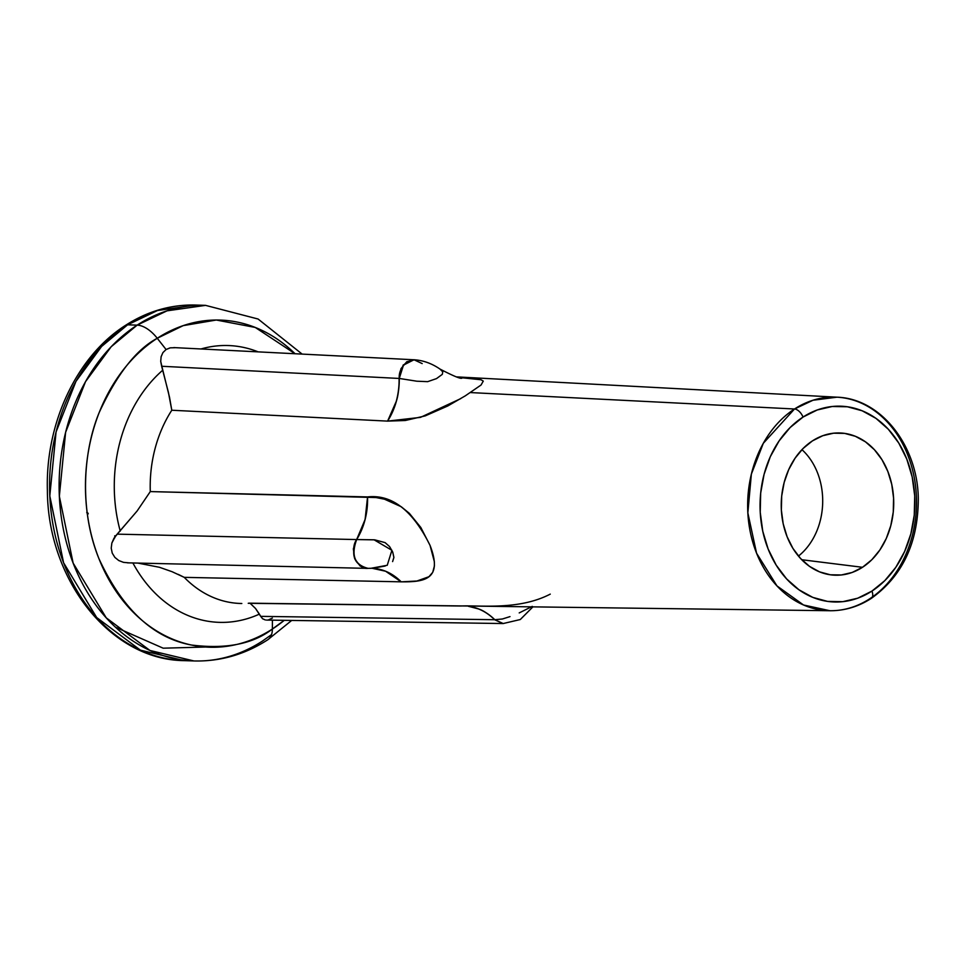 <?xml version="1.0" encoding="UTF-8"?>
<svg xmlns="http://www.w3.org/2000/svg" width="966" height="966" viewBox="0 0 966 966"><rect width="100%" height="100%" fill="white"/><g stroke="black" fill="none" stroke-linecap="round" stroke-linejoin="round"><path stroke-width="1.45" d="M803.024 417.07A97.952 77.401 -88.1 0 1 906.808 459.152A97.952 77.401 -88.1 0 1 871.924 591.095A8.899 4.782 57.1 0 1 871.368 598.34A8.899 4.782 -122.9 0 0 871.924 591.095L857.736 598.195L842.763 601.673L827.596 601.407L812.804 597.386L798.967 589.791L786.602 578.9L776.193 565.134L768.139 549.026L762.754 531.191L760.23 512.306L760.677 493.107L764.082 474.33L770.3 456.701L779.115 440.894L790.152 427.515L803.024 417.07L817.212 409.982L832.173 406.505L847.351 406.771L862.143 410.779L875.981 418.375L888.346 429.266L898.754 443.032L906.808 459.152L912.194 476.987L914.717 495.872L914.259 515.059L910.866 533.836L904.635 551.465L895.832 567.284L884.784 580.663L871.924 591.095A97.952 77.401 -88.1 0 1 768.139 549.026A97.952 77.401 -88.1 0 1 803.024 417.07A8.899 4.782 -122.9 0 0 794.511 408.992A8.899 4.782 57.1 0 1 803.024 417.07M829.951 610.729C844.61 610.814 858.388 606.708 871.308 598.389C902.304 576.171 917.966 543.194 918.304 499.446C918.123 446.28 881.258 398.499 836.967 397.183L813.01 400.238L794.511 408.992A106.852 84.428 -88.1 0 1 836.967 397.183A106.852 84.428 -88.1 0 1 914.826 480.875A106.852 84.428 -88.1 0 1 869.666 598.823A106.852 84.428 -88.1 0 1 829.951 610.729A106.852 84.428 -88.1 0 1 749.64 528.631A106.852 84.428 -88.1 0 1 794.511 408.992L470.454 392.57L794.511 408.992L763.297 443.309L751.367 474.113L747.841 512.898L756.571 553.216L776.954 585.903L803.531 604.994L829.951 610.729L248.817 603.17M271.543 634.626L262.281 641.183A177.889 140.565 -88.1 0 1 193.888 660.949A177.889 140.565 -88.1 0 1 62.198 522.908A177.889 140.565 -88.1 0 1 137.148 325.131L127.597 324.817L157.482 310.521L196.001 305.051A177.889 140.565 91.9 0 0 127.597 324.817A10.674 5.736 -122.9 0 0 125.471 325.397A10.674 5.736 -122.9 0 0 124.191 327.1A10.674 5.736 57.1 0 1 125.471 325.397A10.674 5.736 57.1 0 1 127.597 324.817L137.148 325.131A177.889 140.565 -88.1 0 1 205.553 305.365L167.033 310.835L137.148 325.131A28.461 15.287 57.1 0 1 157.253 338.269L183.178 325.639L216.287 320.024L255.253 327.45L295.053 353.737A163.665 129.323 91.9 0 0 157.253 338.269L166.08 349.523L170.27 347.845L175.063 347.7M284.258 620.317L272.376 629.035A28.461 15.287 57.1 0 1 267.799 639.758A28.461 15.287 -122.9 0 0 272.376 629.035A163.665 129.323 91.9 0 0 284.258 620.317M862.493 567.296A71.158 56.221 -88.1 0 1 830.313 574.782A71.158 56.221 -88.1 0 1 782.013 516.991A71.158 56.221 -88.1 0 1 812.442 440.882L803.096 448.465L795.078 458.186L788.679 469.669L784.163 482.469L781.687 496.113L781.361 510.06L783.185 523.777L787.109 536.734L792.953 548.434L800.512 558.433L809.496 566.354L819.554 571.872L830.301 574.782L841.314 574.975L852.193 572.452L862.493 567.296L871.839 559.712L879.869 549.992L886.269 538.509L890.785 525.697L893.26 512.065L893.586 498.118L891.751 484.401L887.839 471.444L881.994 459.731L874.423 449.733L865.451 441.824L855.393 436.306L844.646 433.396L833.622 433.191L822.754 435.726L812.442 440.882A71.158 56.221 -88.1 0 1 834.962 433.07A71.158 56.221 -88.1 0 1 891.932 485.222A71.158 56.221 -88.1 0 1 862.493 567.296L801.732 559.725L862.493 567.296M201.025 348.968A138.476 109.412 -88.1 0 1 258.163 351.865A138.476 109.412 -88.1 0 0 201.025 348.968M272.4 620.148L272.376 629.035L272.4 620.148M458.959 377.465L481.008 379.747L483.278 381.111L481.044 385.023L465.274 395.855L447.801 405.962L425.221 415.887L405.309 420.5L387.595 421.116A64.046 50.353 93.1 0 0 399.091 378.443L403.196 365.015L413.919 359.763M205.625 647.027L163.169 648.186L115.461 627.188L117.888 628.938M503.105 623.541L494.616 619.713A64.046 31.166 135.2 0 1 494.785 619.713A64.046 51.138 90.8 0 0 468.425 606.286L478.798 609.015C483.278 610.488 488.603 614.062 494.785 619.713A64.046 31.166 -44.8 0 0 494.616 619.713A64.046 50.896 90.7 0 0 469.005 606.37M510 616.61L502.38 619.001L494.785 619.713L503.032 623.541L494.616 619.713L260.675 616.356L255.543 608.495L250.254 603.4L255.543 608.495L259.383 614.122A138.476 109.412 -88.1 0 1 135.421 567.477M248.238 603.291L460.806 606.008C480.102 605.066 518.609 610.536 550.258 594.126M468.389 606.286A64.046 50.896 -89.3 0 1 494.616 619.713L260.675 616.356L259.383 614.122A138.476 109.412 -88.1 0 1 132.885 562.961M422.19 363.578L414.003 359.763L403.486 365.1L399.26 378.443C399.127 388.042 398.185 395.565 396.434 400.999L387.595 421.116L171.791 410.236A118.915 93.956 91.9 0 0 150.285 491.585L137.124 510.99L115.497 536.094L111.863 543.025L111.223 548.169L112.237 553.12L114.869 557.394L118.758 560.534L123.491 562.357L128.623 562.828L123.491 562.357L118.758 560.534L114.869 557.394L112.237 553.12L111.223 548.169L111.863 543.025L113.976 538.243L117.272 534.15L356.49 539.559L353.339 548.881L354.691 558.746L360.125 566.004L367.889 568.334C354.244 565.013 350.453 555.426 356.49 539.559A64.046 50.123 91.2 0 0 367.551 496.922L365.112 519.479L356.659 539.559A64.046 23.776 32.3 0 1 356.49 539.559A64.046 23.776 -147.7 0 0 356.659 539.559C350.863 555.438 354.655 565.025 368.058 568.346C363.264 569.107 358.917 565.907 355.041 558.734C352.819 550.487 353.363 544.1 356.659 539.559A64.046 50.135 90.6 0 0 367.551 496.922A64.046 50.123 -88.8 0 1 356.49 539.559L117.272 534.15L137.124 510.99L150.285 491.585L367.551 496.922C391.834 494.194 412.663 510.35 430.051 545.404C443.527 580.155 423.374 582.051 401.18 581.834A64.046 50.099 91.3 0 0 374.301 568.443M371.741 568.274L367.056 568.358M372.188 568.298A64.046 50.099 -88.7 0 1 401.18 581.834A64.046 49.894 91.7 0 0 372.212 568.298L385.603 571.232L401.18 581.834L184.24 577.354L172.129 571.727L159.499 567.296L137.812 563.069M399.26 378.443A64.046 3.272 -1.4 0 0 399.091 378.443A64.046 3.272 178.6 0 1 399.26 378.443L416.805 381.208L427.66 381.655L436.499 378.612L442.307 374.349L442.766 371.862L440.001 369.072C431.778 363.421 423.108 360.318 414.003 359.763L407.121 361.743C401.397 366.766 398.765 372.333 399.26 378.443A64.046 50.498 93.6 0 1 387.595 421.116L171.791 410.236L168.458 392.594L161.648 366.259L399.091 378.443A64.046 50.353 -86.9 0 1 387.595 421.116L420.476 417.372L460.758 398.62M370.606 568.358L387.245 565.279L391.906 550.294L374.047 539.801L356.659 539.559L374.844 539.861L385.096 542.626L389.6 546.599L392.715 552.057L393.899 557.442L392.607 561.584M414.607 359.823L406.771 361.731L400.975 368.674L399.091 378.443L161.648 366.259L160.718 361.417L162.795 370.159A138.476 109.412 -88.1 0 0 120.243 531.083A138.476 109.412 -88.1 0 1 162.795 370.159L169.545 397.364L171.791 410.236A118.915 93.956 91.9 0 0 150.285 491.585L376.04 497.55L384.504 499.205L401.228 506.727L409.355 513.332L420.814 527.472L430.051 545.404L434.35 561.681L434.422 565.895L432.72 572.355L428.928 576.714L416.889 581.025L401.18 581.834L184.24 577.354A118.915 93.956 91.9 0 0 241.814 603.496M137.788 563.069L159.499 567.296L172.129 571.727M178.251 574.384L184.24 577.354A118.915 93.956 91.9 0 0 241.705 603.496M169.919 347.917L166.08 349.523L162.916 352.614L161.117 356.72L160.718 361.417L161.117 356.72L162.916 352.614L166.08 349.523L157.253 338.269A163.665 129.323 91.9 0 0 98.967 558.734A163.665 129.323 91.9 0 0 272.376 629.035C253.007 644.032 226.008 649.357 191.353 645.01C153.244 637.983 122.453 609.232 98.967 558.734C78.971 509.686 83.209 450.832 99.257 412.397C117.019 374.084 136.351 349.378 157.253 338.269A28.461 15.287 -122.9 0 0 137.148 325.131L111.175 346.746L85.515 381.667L65.616 432.321L59.349 496.246L73.126 563.069L106.236 617.842L149.971 650.468L193.888 660.949L184.337 660.635A177.889 140.565 91.9 0 0 189.107 660.696L184.337 660.635L140.42 650.154L96.685 617.528L63.587 562.755L49.797 495.932L56.064 432.007L75.964 381.353L101.635 346.432L127.597 324.817A177.889 140.565 91.9 0 0 52.647 522.594A177.889 140.565 91.9 0 0 184.337 660.635C110.426 660.08 47.648 580.119 47.382 490.33C45.342 423.241 76.712 356.237 125.556 325.337C147.617 311.149 171.103 304.387 196.001 305.051L205.553 305.365L258.091 319.022L302.141 354.099M265.312 619.955L262.583 618.735L260.675 616.356L262.776 618.88M272.4 618.071L268.705 619.761M801.937 449.649A64.046 50.606 -88.1 0 1 798.447 556.078A64.046 50.606 91.9 0 0 801.937 449.649M372.453 568.286L385.205 566.016M532.266 606.382L519.213 612.915M494.785 619.713L503.189 623.541L520.288 619.532L532.701 607.071M114.761 535.804L114.894 537.676M87.121 513.562L88.256 513.84M86.723 512.378L87.978 513.115M193.888 660.949C220.2 661.613 244.821 654.55 267.751 639.782L291.696 620.426M456.761 376.897L836.967 397.183M367.008 568.358L127.427 562.84M462.026 378.056C461.193 379.252 453.851 376.257 440.013 369.084M413.834 359.763L173.856 347.591M503.032 623.541L266.423 620.063"/></g></svg>
